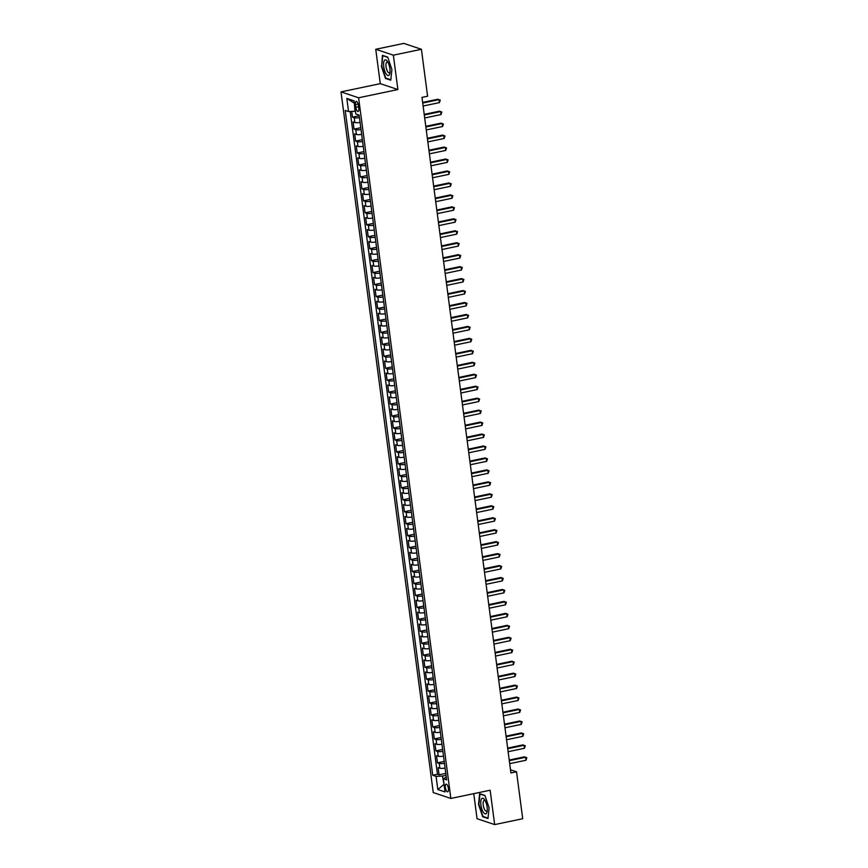 <?xml version="1.0" encoding="UTF-8"?>
<svg xmlns="http://www.w3.org/2000/svg" width="868" height="868" viewBox="0 0 868 868"><rect width="100%" height="100%" fill="white"/><g stroke="black" fill="none" stroke-linecap="round" stroke-linejoin="round"><path stroke-width="1.3" d="M448.409 788.491A3.928 1.421 -101.8 0 0 446.076 784.14A3.928 1.421 -101.8 0 0 445.36 787.471A3.928 1.421 -101.8 0 0 447.693 791.833A3.928 1.421 -101.8 0 0 448.409 788.491M473.754 793.656L477.053 818.708L494.662 824.6L522.71 818.719L516.536 771.793L510.503 769.775M341.005 91.889L433.251 792.571L450.861 798.451L358.614 97.78L341.005 91.889L380.282 83.653L397.891 89.545L393.356 55.172L375.746 49.281L380.282 83.653M375.746 49.281L403.804 43.4L421.414 49.292L393.356 55.172M351.714 111.408L352.473 117.169L359.211 115.759M360.09 122.431A4.915 0.944 172.5 0 1 354.838 122.529L353.102 121.943L354.046 129.126L360.784 127.715M361.663 134.388A4.915 0.944 -7.5 0 1 356.412 134.486L354.676 133.9L355.62 141.083L362.357 139.672M363.236 146.345A4.915 0.944 -7.5 0 1 357.985 146.442L356.249 145.867L357.193 153.039L363.931 151.629M364.81 158.302A4.915 0.944 -7.5 0 1 359.558 158.399L357.822 157.824L358.766 164.996L365.504 163.585M366.383 170.258A4.915 0.944 -7.5 0 1 361.142 170.356L359.395 169.781L360.339 176.953L367.077 175.542M367.956 182.215A4.915 0.944 -7.5 0 1 362.716 182.313L360.979 181.737L361.923 188.909L368.65 187.499M369.529 194.172A4.915 0.944 -7.5 0 1 364.289 194.269L362.553 193.694L363.497 200.866L370.224 199.456M371.103 206.128A4.915 0.944 -7.5 0 1 365.862 206.226L364.126 205.651L365.07 212.823L371.797 211.412M372.676 218.085A4.915 0.944 -7.5 0 1 367.435 218.183L365.699 217.608L366.643 224.779L373.37 223.369M374.249 230.042A4.915 0.944 -7.5 0 1 369.009 230.139L367.272 229.564L368.216 236.736L374.943 235.326M375.822 241.998A4.915 0.944 -7.5 0 1 370.582 242.096L368.846 241.521L369.79 248.693L376.528 247.282M377.406 253.966A4.915 0.944 -7.5 0 1 372.155 254.053L370.419 253.478L371.363 260.65L378.101 259.239M378.98 265.923A4.915 0.944 -7.5 0 1 373.728 266.009L371.992 265.434L372.936 272.606L379.674 271.196M380.553 277.879A4.915 0.944 -7.5 0 1 375.301 277.966L373.565 277.391L374.509 284.563L381.247 283.152M382.126 289.836A4.915 0.944 -7.5 0 1 376.875 289.923L375.139 289.348L376.083 296.52L382.821 295.109M383.699 301.793A4.915 0.944 -7.5 0 1 378.448 301.88L376.712 301.304L377.656 308.476L384.394 307.066M385.273 313.749A4.915 0.944 -7.5 0 1 380.032 313.836L378.285 313.261L379.229 320.433L385.967 319.023M386.846 325.706A4.915 0.944 -7.5 0 1 381.605 325.793L379.869 325.218L380.813 332.39L387.54 330.979M388.419 337.663A4.915 0.944 -7.5 0 1 383.179 337.75L381.443 337.175L382.387 344.346L389.114 342.936M389.992 349.62A4.915 0.944 -7.5 0 1 384.752 349.706L383.016 349.131L383.96 356.303L390.687 354.893M391.566 361.576A4.915 0.944 -7.5 0 1 386.325 361.674L384.589 361.088L385.533 368.26L392.26 366.849M393.139 373.533A4.915 0.944 -7.5 0 1 387.898 373.631L386.162 373.045L387.106 380.217L393.833 378.806M394.723 385.49A4.915 0.944 -7.5 0 1 389.472 385.587L387.736 385.001L388.68 392.173L395.417 390.763M396.296 397.446A4.915 0.944 -7.5 0 1 391.045 397.544L389.309 396.958L390.253 404.13L396.991 402.719M397.869 409.403A4.915 0.944 -7.5 0 1 392.618 409.501L390.882 408.915L391.826 416.087L398.564 414.676M399.443 421.36A4.915 0.944 -7.5 0 1 394.191 421.457L392.455 420.871L393.399 428.043L400.137 426.633M401.016 433.316A4.915 0.944 -7.5 0 1 395.765 433.414L394.029 432.828L394.973 440L401.71 438.59M402.589 445.273A4.915 0.944 -7.5 0 1 397.338 445.371L395.602 444.785L396.546 451.957L403.284 450.546M404.162 457.23A4.915 0.944 -7.5 0 1 398.922 457.327L397.175 456.742L398.13 463.913L404.857 462.503M405.736 469.187A4.915 0.944 -7.5 0 1 400.495 469.284L398.759 468.698L399.703 475.87L406.43 474.46M407.309 481.143A4.915 0.944 -7.5 0 1 402.068 481.241L400.332 480.655L401.276 487.827L408.003 486.416M408.882 493.1A4.915 0.944 -7.5 0 1 403.642 493.198L401.906 492.612L402.85 499.794L409.577 498.373M410.455 505.057A4.915 0.944 -7.5 0 1 405.215 505.154L403.479 504.568L404.423 511.751L411.15 510.33M412.029 517.013A4.915 0.944 -7.5 0 1 406.788 517.111L405.052 516.525L405.996 523.708L412.723 522.286M413.613 528.97A4.915 0.944 -7.5 0 1 408.361 529.068L406.625 528.482L407.569 535.664L414.307 534.254M415.186 540.927A4.915 0.944 -7.5 0 1 409.935 541.024L408.199 540.438L409.143 547.621L415.88 546.211M416.759 552.883A4.915 0.944 -7.5 0 1 411.508 552.981L409.772 552.395L410.716 559.578L417.454 558.167M418.333 564.84A4.915 0.944 -7.5 0 1 413.081 564.938L411.345 564.352L412.289 571.535L419.027 570.124M419.906 576.797A4.915 0.944 -7.5 0 1 414.654 576.894L412.918 576.309L413.862 583.491L420.6 582.081M421.479 588.754A4.915 0.944 -7.5 0 1 416.228 588.851L414.492 588.276L415.436 595.448L422.173 594.038M423.052 600.71A4.915 0.944 -7.5 0 1 417.812 600.808L416.065 600.233L417.02 607.405L423.747 605.994M424.626 612.667A4.915 0.944 -7.5 0 1 419.385 612.765L417.649 612.19L418.593 619.361L425.32 617.951M426.199 624.624A4.915 0.944 -7.5 0 1 420.958 624.721L419.222 624.146L420.166 631.318L426.893 629.908M427.772 636.58A4.915 0.944 -7.5 0 1 422.532 636.678L420.796 636.103L421.739 643.275L428.466 641.864M429.345 648.537A4.915 0.944 -7.5 0 1 424.105 648.635L422.369 648.06L423.313 655.231L430.04 653.821M430.919 660.494A4.915 0.944 -7.5 0 1 425.678 660.591L423.942 660.016L424.886 667.188L431.613 665.778M432.503 672.45A4.915 0.944 -7.5 0 1 427.251 672.548L425.515 671.973L426.459 679.145L433.197 677.734M434.076 684.407A4.915 0.944 -7.5 0 1 428.825 684.505L427.089 683.93L428.032 691.102L434.77 689.691M435.649 696.375A4.915 0.944 -7.5 0 1 430.398 696.462L428.662 695.886L429.606 703.058L436.344 701.648M437.222 708.331A4.915 0.944 -7.5 0 1 431.971 708.418L430.235 707.843L431.179 715.015L437.917 713.605M438.796 720.288A4.915 0.944 -7.5 0 1 433.544 720.375L431.808 719.8L432.752 726.972L439.49 725.561M440.369 732.245A4.915 0.944 -7.5 0 1 435.128 732.332L433.382 731.757L434.325 738.928L441.063 737.518M441.942 744.201A4.915 0.944 -7.5 0 1 436.702 744.288L434.955 743.713L435.91 750.885L442.637 749.475M443.515 756.158A4.915 0.944 -7.5 0 1 438.275 756.245L436.539 755.67L437.483 762.842L444.21 761.431M421.414 49.292L427.588 96.218L421.978 97.39L510.926 772.965L516.536 771.793M355.511 104.627L355.858 107.263A3.808 1.367 -101.8 0 0 358.115 111.484A3.808 1.367 -101.8 0 0 358.809 108.24L358.462 105.614A3.808 1.367 -101.8 0 0 356.205 101.393A3.808 1.367 -101.8 0 0 355.511 104.627L358.137 104.073M446.282 777.131L443.309 778.791L446.64 779.898L359.124 115.097L355.793 113.979L354.057 100.829L346.82 98.409L348.556 111.56L345.225 110.442L432.741 775.254L436.072 776.372L442.474 776.068L444.08 784.607M443.309 778.791L445.045 791.941L437.808 789.522L436.072 776.372M359.461 117.647A4.915 0.944 172.5 0 1 354.209 117.744L352.473 117.169M350.205 111.484L437.461 774.267L439.056 774.798L445.783 773.388M445.089 768.115A4.915 0.944 -7.5 0 1 439.848 768.202L438.112 767.627L439.056 774.798M444.459 763.33A4.915 0.944 172.5 0 1 439.219 763.428L437.483 762.842M442.886 751.373A4.915 0.944 172.5 0 1 437.646 751.471L435.91 750.885M441.313 739.417A4.915 0.944 172.5 0 1 436.072 739.514L434.325 738.928M439.74 727.46A4.915 0.944 172.5 0 1 434.488 727.558L432.752 726.972M438.166 715.503A4.915 0.944 172.5 0 1 432.915 715.601L431.179 715.015M436.593 703.547A4.915 0.944 172.5 0 1 431.342 703.633L429.606 703.058M435.02 691.59A4.915 0.944 172.5 0 1 429.769 691.677L428.032 691.102M433.447 679.633A4.915 0.944 172.5 0 1 428.195 679.72L426.459 679.145M431.873 667.676A4.915 0.944 172.5 0 1 426.622 667.763L424.886 667.188M430.289 655.72A4.915 0.944 172.5 0 1 425.049 655.807L423.313 655.231M428.716 643.763A4.915 0.944 172.5 0 1 423.476 643.85L421.739 643.275M427.143 631.806A4.915 0.944 172.5 0 1 421.902 631.893L420.166 631.318M425.57 619.85A4.915 0.944 172.5 0 1 420.329 619.936L418.593 619.361M423.996 607.893A4.915 0.944 172.5 0 1 418.756 607.98L417.02 607.405M422.423 595.925A4.915 0.944 172.5 0 1 417.183 596.023L415.436 595.448M420.85 583.969A4.915 0.944 172.5 0 1 415.598 584.066L413.862 583.491M419.277 572.012A4.915 0.944 172.5 0 1 414.025 572.11L412.289 571.535M417.703 560.055A4.915 0.944 172.5 0 1 412.452 560.153L410.716 559.578M416.13 548.099A4.915 0.944 172.5 0 1 410.879 548.196L409.143 547.621M414.557 536.142A4.915 0.944 172.5 0 1 409.305 536.24L407.569 535.664M412.973 524.185A4.915 0.944 172.5 0 1 407.732 524.283L405.996 523.708M411.399 512.229A4.915 0.944 172.5 0 1 406.159 512.326L404.423 511.751M409.826 500.272A4.915 0.944 172.5 0 1 404.586 500.369L402.85 499.794M408.253 488.315A4.915 0.944 172.5 0 1 403.012 488.413L401.276 487.827M406.68 476.358A4.915 0.944 172.5 0 1 401.439 476.456L399.703 475.87M405.106 464.402A4.915 0.944 172.5 0 1 399.866 464.499L398.13 463.913M403.533 452.445A4.915 0.944 172.5 0 1 398.293 452.543L396.546 451.957M401.96 440.488A4.915 0.944 172.5 0 1 396.709 440.586L394.973 440M400.387 428.532A4.915 0.944 172.5 0 1 395.135 428.629L393.399 428.043M398.813 416.575A4.915 0.944 172.5 0 1 393.562 416.673L391.826 416.087M397.24 404.618A4.915 0.944 172.5 0 1 391.989 404.716L390.253 404.13M395.667 392.661A4.915 0.944 172.5 0 1 390.416 392.759L388.68 392.173M394.083 380.705A4.915 0.944 172.5 0 1 388.842 380.802L387.106 380.217M392.51 368.748A4.915 0.944 172.5 0 1 387.269 368.846L385.533 368.26M390.936 356.791A4.915 0.944 172.5 0 1 385.696 356.889L383.96 356.303M389.363 344.835A4.915 0.944 172.5 0 1 384.123 344.932L382.387 344.346M387.79 332.878A4.915 0.944 172.5 0 1 382.549 332.976L380.813 332.39M386.217 320.921A4.915 0.944 172.5 0 1 380.976 321.019L379.229 320.433M384.643 308.965A4.915 0.944 172.5 0 1 379.403 309.062L377.656 308.476M383.07 297.008A4.915 0.944 172.5 0 1 377.819 297.106L376.083 296.52M381.497 285.051A4.915 0.944 172.5 0 1 376.245 285.149L374.509 284.563M379.924 273.094A4.915 0.944 172.5 0 1 374.672 273.192L372.936 272.606M378.35 261.138A4.915 0.944 172.5 0 1 373.099 261.235L371.363 260.65M376.777 249.181A4.915 0.944 172.5 0 1 371.526 249.268L369.79 248.693M375.193 237.224A4.915 0.944 172.5 0 1 369.952 237.311L368.216 236.736M373.62 225.268A4.915 0.944 172.5 0 1 368.379 225.354L366.643 224.779M372.046 213.311A4.915 0.944 172.5 0 1 366.806 213.398L365.07 212.823M370.473 201.354A4.915 0.944 172.5 0 1 365.233 201.441L363.497 200.866M368.9 189.398A4.915 0.944 172.5 0 1 363.659 189.484L361.923 188.909M367.327 177.441A4.915 0.944 172.5 0 1 362.086 177.528L360.339 176.953M365.754 165.484A4.915 0.944 172.5 0 1 360.513 165.571L358.766 164.996M364.18 153.517A4.915 0.944 172.5 0 1 358.929 153.614L357.193 153.039M362.607 141.56A4.915 0.944 172.5 0 1 357.356 141.658L355.62 141.083M361.034 129.603A4.915 0.944 172.5 0 1 355.782 129.701L354.046 129.126M354.35 103.053L354.947 111.256L348.556 111.56M494.662 824.6L490.138 790.227L450.861 798.451M397.891 89.545L358.614 97.78M444.047 784.336L437.808 789.522M446.043 775.319L442.474 776.068M437.461 774.267L432.741 775.254M353.84 102.891L346.82 98.409M381.302 66.001L385.468 78.424L390.774 80.192L391.902 69.538L387.736 57.114L382.43 55.346L381.703 65.914M487.979 818.535L489.107 807.88L484.941 795.457L479.635 793.688L478.507 804.343L482.673 816.766L487.979 818.535M386.325 78.239L385.468 78.424M483.53 816.582L482.673 816.766M422.727 103.042L439.034 99.625L439.436 102.608L423.117 106.026M422.64 102.413L437.852 99.223L440.26 100.091L439.436 102.608M389.916 68.756A7.986 2.875 -101.8 0 0 387.497 61.509A7.986 2.875 -101.8 0 0 384.394 60.467A7.986 2.875 -101.8 0 0 383.732 66.684A7.986 2.875 -101.8 0 0 386.846 74.789A7.986 2.875 -101.8 0 0 389.927 73.14A7.986 2.875 -101.8 0 0 389.916 68.756M388.094 62.55A5.468 1.975 -101.8 0 0 387.03 62.095A5.468 1.975 -101.8 0 0 386.032 66.738A5.468 1.975 -101.8 0 0 389.276 72.793A5.468 1.975 -101.8 0 0 390.068 71.946M390.817 79.748L385.728 78.044L381.692 66.001L382.788 55.682L387.822 57.364M484.691 799.851A7.986 2.875 -101.8 0 0 480.839 801.283A7.986 2.875 -101.8 0 0 483.368 812.274A7.986 2.875 -101.8 0 0 487.132 811.482A7.986 2.875 -101.8 0 0 484.702 799.862A7.986 2.875 -101.8 0 0 484.691 799.851M485.299 800.893A5.468 1.975 -101.8 0 0 484.236 800.437A5.468 1.975 -101.8 0 0 483.161 804.245A5.468 1.975 -101.8 0 0 484.908 810.039A5.468 1.975 -101.8 0 0 486.481 811.135A5.468 1.975 -101.8 0 0 487.263 810.289M488.022 818.09L482.933 816.387L478.897 804.343L479.993 794.025L485.028 795.706M424.3 114.999L440.608 111.581L441.009 114.565L424.691 117.983M424.213 114.37L439.425 111.18L441.834 112.048L441.009 114.565M425.873 126.956L442.192 123.538L442.582 126.522L426.264 129.94M425.787 126.327L440.998 123.137L443.407 124.005L442.582 126.522M427.447 138.913L443.765 135.495L444.156 138.479L427.837 141.896M427.36 138.283L442.571 135.093L444.98 135.961L444.156 138.479M429.02 150.869L445.338 147.452L445.729 150.435L429.41 153.853M428.933 150.24L444.145 147.05L446.553 147.918L445.729 150.435M430.593 162.826L446.911 159.408L447.302 162.392L430.984 165.81M430.517 162.197L445.718 159.007L448.127 159.875L447.302 162.392M432.166 174.783L448.485 171.365L448.875 174.349L432.568 177.777M432.09 174.153L447.291 170.963L449.7 171.831L448.875 174.349M433.74 186.739L450.058 183.322L450.449 186.305L434.141 189.734M433.664 186.11L448.864 182.92L451.273 183.788L450.449 186.305M435.313 198.696L451.631 195.278L452.022 198.262L435.714 201.691M435.237 198.067L450.438 194.877L452.857 195.745L452.022 198.262M436.897 210.653L453.204 207.235L453.595 210.219L437.288 213.647M436.81 210.023L452.022 206.834L454.431 207.702L453.595 210.219M438.47 222.609L454.778 219.192L455.179 222.175L438.861 225.604M438.383 221.98L453.595 218.79L456.004 219.658L455.179 222.175M440.043 234.566L456.351 231.148L456.752 234.132L440.434 237.561M439.957 233.937L455.168 230.747L457.577 231.615L456.752 234.132M441.617 246.523L457.924 243.105L458.326 246.089L442.007 249.517M441.53 245.894L456.742 242.704L459.15 243.572L458.326 246.089M443.19 258.48L459.508 255.062L459.899 258.046L443.581 261.474M443.103 257.85L458.315 254.66L460.724 255.528L459.899 258.046M444.763 270.436L461.082 267.018L461.472 270.013L445.154 273.431M444.676 269.807L459.888 266.617L462.297 267.485L461.472 270.013M446.336 282.393L462.655 278.975L463.045 281.97L446.727 285.388M446.25 281.764L461.461 278.574L463.87 279.453L463.045 281.97M447.91 294.35L464.228 290.932L464.619 293.926L448.3 297.344M447.834 293.72L463.035 290.53L465.443 291.409L464.619 293.926M449.483 306.306L465.801 302.889L466.192 305.883L449.884 309.301M449.407 305.677L464.608 302.487L467.017 303.366L466.192 305.883M451.056 318.263L467.375 314.845L467.765 317.84L451.458 321.258M450.98 317.634L466.181 314.444L468.59 315.323L467.765 317.84M452.629 330.22L468.948 326.802L469.338 329.797L453.031 333.214M452.553 329.59L467.754 326.401L470.163 327.279L469.338 329.797M454.203 342.176L470.521 338.759L470.912 341.753L454.604 345.171M454.127 341.547L469.328 338.368L471.747 339.236L470.912 341.753M455.787 354.133L472.094 350.715L472.485 353.71L456.177 357.128M455.7 353.504L470.912 350.325L473.32 351.193L472.485 353.71M457.36 366.09L473.668 362.672L474.069 365.667L457.751 369.084M457.273 365.461L472.485 362.281L474.894 363.149L474.069 365.667M458.933 378.047L475.241 374.629L475.642 377.623L459.324 381.041M458.846 377.417L474.058 374.238L476.467 375.106L475.642 377.623M460.507 390.003L476.814 386.586L477.216 389.58L460.897 392.998M460.42 389.374L475.631 386.195L478.04 387.063L477.216 389.58M462.08 401.971L478.398 398.542L478.789 401.537L462.47 404.955M461.993 401.331L477.205 398.152L479.613 399.02L478.789 401.537M463.653 413.928L479.971 410.499L480.362 413.493L464.044 416.911M463.566 413.298L478.778 410.108L481.187 410.976L480.362 413.493M465.226 425.884L481.545 422.456L481.935 425.45L465.617 428.868M465.139 425.255L480.351 422.065L482.76 422.933L481.935 425.45M466.8 437.841L483.118 434.412L483.509 437.407L467.19 440.825M466.724 437.212L481.924 434.022L484.333 434.89L483.509 437.407M468.373 449.798L484.691 446.369L485.082 449.364L468.774 452.781M468.297 449.168L483.498 445.978L485.906 446.846L485.082 449.364M469.946 461.754L486.264 458.326L486.655 461.32L470.347 464.738M469.87 461.125L485.071 457.935L487.48 458.803L486.655 461.32M471.519 473.711L487.838 470.282L488.228 473.277L471.921 476.695M471.443 473.082L486.644 469.892L489.053 470.76L488.228 473.277M473.103 485.668L489.411 482.25L489.802 485.234L473.494 488.651M473.017 485.038L488.217 481.849L490.637 482.716L489.802 485.234M474.677 497.624L490.984 494.207L491.375 497.19L475.067 500.608M474.59 496.995L489.802 493.805L492.21 494.673L491.375 497.19M476.25 509.581L492.557 506.163L492.959 509.147L476.64 512.565M476.163 508.952L491.375 505.762L493.784 506.63L492.959 509.147M477.823 521.538L494.131 518.12L494.532 521.104L478.214 524.522M477.736 520.909L492.948 517.719L495.357 518.587L494.532 521.104M479.396 533.495L495.704 530.077L496.105 533.061L479.787 536.478M479.31 532.865L494.521 529.675L496.93 530.543L496.105 533.061M480.97 545.451L497.288 542.033L497.679 545.017L481.36 548.435M480.883 544.822L496.095 541.632L498.503 542.5L497.679 545.017M482.543 557.408L498.861 553.99L499.252 556.974L482.933 560.392M482.456 556.779L497.668 553.589L500.076 554.457L499.252 556.974M484.116 569.365L500.435 565.947L500.825 568.931L484.507 572.348M484.029 568.735L499.241 565.545L501.65 566.413L500.825 568.931M485.689 581.321L502.008 577.904L502.398 580.887L486.08 584.305M485.613 580.692L500.814 577.502L503.223 578.37L502.398 580.887M487.263 593.278L503.581 589.86L503.972 592.844L487.664 596.262M487.187 592.649L502.388 589.459L504.796 590.327L503.972 592.844M488.836 605.235L505.154 601.817L505.545 604.801L489.237 608.218M488.76 604.605L503.961 601.415L506.369 602.284L505.545 604.801M490.409 617.191L506.728 613.774L507.118 616.757L490.811 620.186M490.333 616.562L505.534 613.372L507.943 614.24L507.118 616.757M491.993 629.148L508.301 625.73L508.691 628.714L492.384 632.143M491.906 628.519L507.107 625.329L509.527 626.197L508.691 628.714M493.566 641.105L509.874 637.687L510.265 640.671L493.957 644.099M493.48 640.475L508.691 637.286L511.1 638.154L510.265 640.671M495.14 653.061L511.447 649.644L511.849 652.627L495.53 656.056M495.053 652.432L510.265 649.242L512.673 650.11L511.849 652.627M496.713 665.018L513.021 661.6L513.422 664.584L497.104 668.013M496.626 664.389L511.838 661.199L514.247 662.067L513.422 664.584M498.286 676.975L514.594 673.557L514.995 676.541L498.677 679.97M498.199 676.346L513.411 673.156L515.82 674.024L514.995 676.541M499.859 688.932L516.178 685.514L516.568 688.498L500.25 691.926M499.773 688.302L514.984 685.112L517.393 685.98L516.568 688.498M501.433 700.888L517.751 697.471L518.142 700.454L501.823 703.883M501.346 700.259L516.558 697.069L518.966 697.937L518.142 700.454M503.006 712.845L519.324 709.427L519.715 712.422L503.397 715.84M502.919 712.216L518.131 709.026L520.54 709.894L519.715 712.422M504.579 724.802L520.898 721.384L521.288 724.379L504.97 727.796M504.503 724.172L519.704 720.982L522.113 721.861L521.288 724.379M506.152 736.758L522.471 733.341L522.861 736.335L506.554 739.753M506.077 736.129L521.277 732.939L523.686 733.818L522.861 736.335M507.726 748.715L524.044 745.297L524.435 748.292L508.127 751.71M507.65 748.086L522.851 744.896L525.259 745.775L524.435 748.292M509.299 760.672L525.617 757.254L526.008 760.249L509.7 763.666M509.223 760.043L524.424 756.853L526.833 757.731L526.008 760.249M354.838 122.529L354.209 117.744M439.848 768.202L439.219 763.428M438.275 756.245L437.646 751.471M436.702 744.288L436.072 739.514M435.128 732.332L434.488 727.558M433.544 720.375L432.915 715.601M431.971 708.418L431.342 703.633M430.398 696.462L429.769 691.677M428.825 684.505L428.195 679.72M427.251 672.548L426.622 667.763M425.678 660.591L425.049 655.807M424.105 648.635L423.476 643.85M422.532 636.678L421.902 631.893M420.958 624.721L420.329 619.936M419.385 612.765L418.756 607.98M417.812 600.808L417.183 596.023M416.228 588.851L415.598 584.066M414.654 576.894L414.025 572.11M413.081 564.938L412.452 560.153M411.508 552.981L410.879 548.196M409.935 541.024L409.305 536.24M408.361 529.068L407.732 524.283M406.788 517.111L406.159 512.326M405.215 505.154L404.586 500.369M403.642 493.198L403.012 488.413M402.068 481.241L401.439 476.456M400.495 469.284L399.866 464.499M398.922 457.327L398.293 452.543M397.338 445.371L396.709 440.586M395.765 433.414L395.135 428.629M394.191 421.457L393.562 416.673M392.618 409.501L391.989 404.716M391.045 397.544L390.416 392.759M389.472 385.587L388.842 380.802M387.898 373.631L387.269 368.846M386.325 361.674L385.696 356.889M384.752 349.706L384.123 344.932M383.179 337.75L382.549 332.976M381.605 325.793L380.976 321.019M380.032 313.836L379.403 309.062M378.448 301.88L377.819 297.106M376.875 289.923L376.245 285.149M375.301 277.966L374.672 273.192M373.728 266.009L373.099 261.235M372.155 254.053L371.526 249.268M370.582 242.096L369.952 237.311M369.009 230.139L368.379 225.354M367.435 218.183L366.806 213.398M365.862 206.226L365.233 201.441M364.289 194.269L363.659 189.484M362.716 182.313L362.086 177.528M361.142 170.356L360.513 165.571M359.558 158.399L358.929 153.614M357.985 146.442L357.356 141.658M356.412 134.486L355.782 129.701M358.603 106.677L355.858 107.263"/></g></svg>
